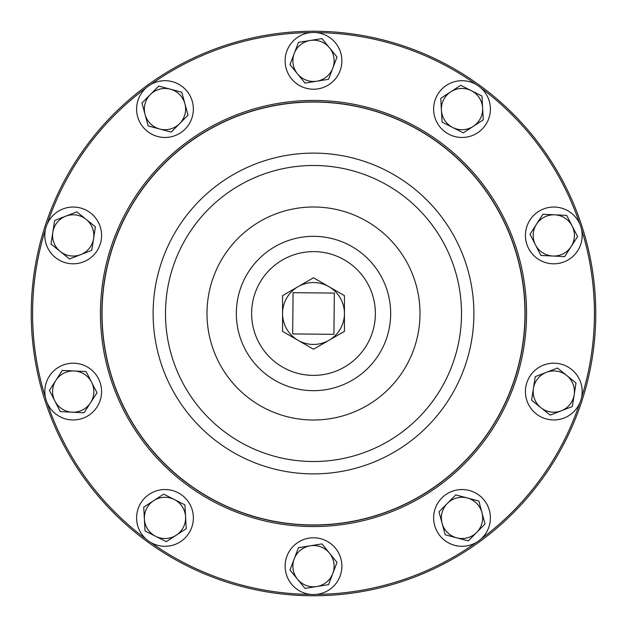 <?xml version="1.0" encoding="UTF-8"?>
<svg xmlns="http://www.w3.org/2000/svg" width="627" height="627" viewBox="0 0 627 627"><rect width="100%" height="100%" fill="white"/><g stroke="black" fill="none" stroke-linecap="round" stroke-linejoin="round"><path stroke-width="0.94" d="M435.02 100.32A28.38 28.38 0 0 0 453.243 136.083A28.38 28.38 0 0 0 489.005 117.86A28.38 28.38 0 0 0 470.783 82.098A28.38 28.38 0 0 0 435.02 100.32M226.276 581.95A282.268 282.268 0 0 0 581.95 400.724A282.268 282.268 0 0 0 400.724 45.05A282.268 282.268 0 0 0 45.05 226.276A282.268 282.268 0 0 0 226.276 581.95M478.699 494.954A28.38 28.38 0 0 0 439.057 501.232A28.38 28.38 0 0 0 445.335 540.874A28.38 28.38 0 0 0 484.977 534.596A28.38 28.38 0 0 0 478.699 494.954M148.301 132.046A28.38 28.38 0 0 0 187.943 125.768A28.38 28.38 0 0 0 181.665 86.126A28.38 28.38 0 0 0 142.023 92.404A28.38 28.38 0 0 0 148.301 132.046M286.508 69.605A28.38 28.38 0 0 0 322.27 87.827A28.38 28.38 0 0 0 340.492 52.065A28.38 28.38 0 0 0 304.73 33.842A28.38 28.38 0 0 0 286.508 69.605M340.492 557.395A28.38 28.38 0 0 0 304.73 539.173A28.38 28.38 0 0 0 286.508 574.935A28.38 28.38 0 0 0 322.27 593.158A28.38 28.38 0 0 0 340.492 557.395M191.98 526.68A28.38 28.38 0 0 0 173.757 490.917A28.38 28.38 0 0 0 137.995 509.14A28.38 28.38 0 0 0 156.217 544.902A28.38 28.38 0 0 0 191.98 526.68M73.202 263.802A28.38 28.38 0 0 0 101.582 235.423A28.38 28.38 0 0 0 73.202 207.043A28.38 28.38 0 0 0 44.815 235.423A28.38 28.38 0 0 0 73.202 263.802M553.798 363.198A28.38 28.38 0 0 0 525.418 391.577A28.38 28.38 0 0 0 553.798 419.957A28.38 28.38 0 0 0 582.185 391.577A28.38 28.38 0 0 0 553.798 363.198M89.88 414.541A28.38 28.38 0 0 0 96.158 374.899A28.38 28.38 0 0 0 56.516 368.621A28.38 28.38 0 0 0 50.238 408.263A28.38 28.38 0 0 0 89.88 414.541M537.12 212.459A28.38 28.38 0 0 0 530.842 252.101A28.38 28.38 0 0 0 570.484 258.379A28.38 28.38 0 0 0 576.762 218.737A28.38 28.38 0 0 0 537.12 212.459M313.5 100.438A213.062 213.062 0 0 1 526.562 313.5A213.062 213.062 0 0 1 313.5 526.562A213.062 213.062 0 0 1 100.438 313.5A213.062 213.062 0 0 1 313.5 100.438M313.5 251.623A61.877 61.877 0 0 1 375.377 313.5A61.877 61.877 0 0 1 313.5 375.377A61.877 61.877 0 0 1 251.623 313.5A61.877 61.877 0 0 1 313.5 251.623M476.355 84.598A280.927 280.927 0 0 0 316.29 32.588M579.803 224.043A280.927 280.927 0 0 0 480.87 87.882M581.527 397.651A280.927 280.927 0 0 0 581.527 229.349M480.87 539.118A280.927 280.927 0 0 0 579.803 402.957M316.29 594.412A280.927 280.927 0 0 0 476.355 542.402M310.71 32.588A280.927 280.927 0 0 0 150.645 84.598M146.13 87.882A280.927 280.927 0 0 0 47.197 224.043M45.473 229.349A280.927 280.927 0 0 0 45.473 397.651M47.197 402.957A280.927 280.927 0 0 0 146.13 539.118M150.645 542.402A280.927 280.927 0 0 0 310.71 594.412M535.45 244.843A20.628 20.628 0 0 1 554.817 214.818L542.919 214.238L530.011 234.247L540.889 255.44L552.787 256.02A20.628 20.628 0 0 1 535.45 244.843M571.134 246.599A20.628 20.628 0 0 1 552.787 256.02L564.676 256.608L571.134 246.599L577.585 236.591L572.145 226.002A20.628 20.628 0 0 1 571.134 246.599L577.585 236.591M566.181 215.382L566.706 215.406L572.145 226.002A20.628 20.628 0 0 0 554.817 214.818L566.706 215.406L569.551 220.939M564.676 256.608L540.889 255.44L530.011 234.247L536.469 224.239M542.629 214.685L542.919 214.238L554.817 214.818M91.55 382.156A20.628 20.628 0 0 1 72.183 412.182L84.081 412.762L96.989 392.753L86.111 371.56L74.213 370.98A20.628 20.628 0 0 1 91.55 382.156M54.855 400.998L60.294 411.594L72.183 412.182A20.628 20.628 0 0 1 54.855 400.998L49.415 390.409L55.866 380.401A20.628 20.628 0 0 1 74.213 370.98L62.324 370.392L55.866 380.401L49.415 390.409L54.855 400.998A20.628 20.628 0 0 1 55.866 380.401L62.324 370.392L68.531 370.698M74.213 370.98L86.111 371.56L96.989 392.753L96.699 393.2M87.451 407.534L84.081 412.762L72.183 412.182M66.501 411.9L60.294 411.594M533.42 388.419A20.628 20.628 0 0 1 566.73 375.51L557.45 368.041L535.246 376.647L531.594 400.183L540.874 407.652A20.628 20.628 0 0 1 533.42 388.419L535.246 376.647L546.352 372.344M561.251 410.81A20.628 20.628 0 0 1 540.874 407.652L550.145 415.113L572.357 406.508L574.183 394.744A20.628 20.628 0 0 1 561.251 410.81L572.357 406.508M575.594 382.642L576.009 382.972L574.183 394.744A20.628 20.628 0 0 0 566.73 375.51L576.009 382.972L572.435 405.982M540.874 407.652L531.594 400.183L532.55 394.038M551.65 370.291L557.45 368.041L562.301 371.944M93.58 238.581A20.628 20.628 0 0 1 60.27 251.49L69.55 258.959L91.754 250.353L95.406 226.817L86.126 219.348A20.628 20.628 0 0 1 93.58 238.581L91.754 250.353L91.26 250.541M65.749 216.19A20.628 20.628 0 0 1 86.126 219.348L76.855 211.887L54.643 220.492L52.817 232.256A20.628 20.628 0 0 1 65.749 216.19M50.991 244.028L52.817 232.256A20.628 20.628 0 0 0 60.27 251.49L50.991 244.028L51.077 243.503M52.817 232.256L54.643 220.492L76.855 211.887L95.406 226.817L95.328 227.342M80.648 254.656L69.55 258.959M174.29 499.507A20.628 20.628 0 0 1 176.273 535.176L186.243 528.655L184.918 504.876L163.663 494.131L153.701 500.652A20.628 20.628 0 0 1 174.29 499.507L184.918 504.876L185.576 516.766M144.39 519.054A20.628 20.628 0 0 1 153.701 500.652L143.732 507.165L145.056 530.944L155.676 536.32A20.628 20.628 0 0 1 144.39 519.054M185.898 522.448L186.243 528.655L166.304 541.689L155.676 536.32A20.628 20.628 0 0 0 176.273 535.176L166.304 541.689L165.834 541.454M150.605 533.749L145.056 530.944L143.732 507.165L153.701 500.652M163.216 494.421L163.663 494.131L169.219 496.937M310.208 545.803A20.628 20.628 0 0 1 332.78 573.501L337.012 562.364L321.964 543.907L298.452 547.708L294.22 558.837A20.628 20.628 0 0 1 310.208 545.803M297.512 579.199A20.628 20.628 0 0 1 294.22 558.837L289.987 569.967L305.035 588.432L316.792 586.527A20.628 20.628 0 0 1 297.512 579.199M330.758 578.815L328.548 584.63L316.792 586.527A20.628 20.628 0 0 0 332.78 573.501L328.548 584.63L305.035 588.432L289.987 569.967L290.176 569.465M294.22 558.837L298.452 547.708L321.964 543.907L329.488 553.139M336.675 561.957L337.012 562.364L334.802 568.18M316.792 81.196A20.628 20.628 0 0 1 294.22 53.499L289.987 64.636L305.035 83.093L328.548 79.292L332.78 68.163A20.628 20.628 0 0 1 316.792 81.196M329.488 47.801A20.628 20.628 0 0 1 332.78 68.163L337.012 57.033L321.964 38.568L310.208 40.473A20.628 20.628 0 0 1 329.488 47.801L321.964 38.568L310.208 40.473A20.628 20.628 0 0 0 294.22 53.499L298.452 42.37L294.22 53.499M310.208 40.473L298.452 42.37M333.078 52.213L337.012 57.033L328.548 79.292M297.512 73.861L289.987 64.636L292.198 58.82M328.023 79.378L305.035 83.093L304.698 82.678M179.62 123.629A20.628 20.628 0 0 1 145.08 114.49L148.199 125.98L171.226 132.078L188.014 115.18L184.894 103.69A20.628 20.628 0 0 1 179.62 123.629L171.226 132.078M170.262 89.152A20.628 20.628 0 0 1 184.894 103.69L181.775 92.193L158.749 86.103L150.355 94.552A20.628 20.628 0 0 1 170.262 89.152L158.749 86.103M141.961 102.993L150.355 94.552A20.628 20.628 0 0 0 145.08 114.49L141.961 102.993L145.08 114.49M181.258 92.059L181.775 92.193L188.014 115.18M447.38 503.371A20.628 20.628 0 0 1 481.92 512.51L478.801 501.02L455.774 494.922L438.986 511.82L442.106 523.31A20.628 20.628 0 0 1 447.38 503.371M468.251 540.897L456.738 537.848A20.628 20.628 0 0 1 442.106 523.31L445.225 534.807L468.251 540.897L476.645 532.448A20.628 20.628 0 0 1 456.738 537.848L445.225 534.807L438.986 511.82M483.409 518.004L485.039 524.007L476.645 532.448A20.628 20.628 0 0 0 481.92 512.51L485.039 524.007L480.65 528.42M439.362 511.444L455.774 494.922L478.801 501.02L481.92 512.51M333.917 334.332L334.332 293.083L293.083 292.668L292.668 333.917L333.917 334.332M344.442 313.5A30.942 30.942 0 0 1 328.971 340.296L344.442 331.362L344.442 313.5A30.942 30.942 0 0 0 298.029 286.704A30.942 30.942 0 0 0 298.029 340.296A30.942 30.942 0 0 0 328.971 340.296L313.5 349.223L282.558 331.362L282.558 295.638L313.5 277.777L344.442 295.638L344.442 313.5M481.944 96.056L471.324 90.68A20.628 20.628 0 0 1 482.61 107.946L481.944 96.056L482.61 107.946A20.628 20.628 0 0 1 452.71 127.493L442.082 122.124L441.737 115.909M481.473 95.813L471.324 90.68A20.628 20.628 0 0 0 450.727 91.824L441.204 98.047M440.757 98.345L442.082 122.124L452.71 127.493A20.628 20.628 0 0 1 450.727 91.824L460.696 85.311L461.166 85.546M483.268 119.835L463.337 132.869L483.268 119.835L482.61 107.946M471.324 90.68L460.696 85.311L450.727 91.824M452.71 127.493L463.337 132.869M313.5 101.88A211.62 211.62 0 0 1 525.12 313.5A211.62 211.62 0 0 1 313.5 525.12A211.62 211.62 0 0 1 101.88 313.5A211.62 211.62 0 0 1 313.5 101.88M313.5 473.887A160.387 160.387 0 0 1 153.113 313.5A160.387 160.387 0 0 1 313.5 153.113A160.387 160.387 0 0 1 473.887 313.5A160.387 160.387 0 0 1 313.5 473.887M313.5 524.964A211.464 211.464 0 0 1 102.036 313.5A211.464 211.464 0 0 1 313.5 102.036A211.464 211.464 0 0 1 524.964 313.5A211.464 211.464 0 0 1 313.5 524.964M313.5 165.489A148.011 148.011 0 0 1 461.511 313.5A148.011 148.011 0 0 1 313.5 461.511A148.011 148.011 0 0 1 165.489 313.5A148.011 148.011 0 0 1 313.5 165.489M313.5 206.996A106.504 106.504 0 0 1 420.004 313.5A106.504 106.504 0 0 1 313.5 420.004A106.504 106.504 0 0 1 206.996 313.5A106.504 106.504 0 0 1 313.5 206.996M313.5 236.332A77.168 77.168 0 0 1 390.668 313.5A77.168 77.168 0 0 1 313.5 390.668A77.168 77.168 0 0 1 236.332 313.5A77.168 77.168 0 0 1 313.5 236.332"/></g></svg>
